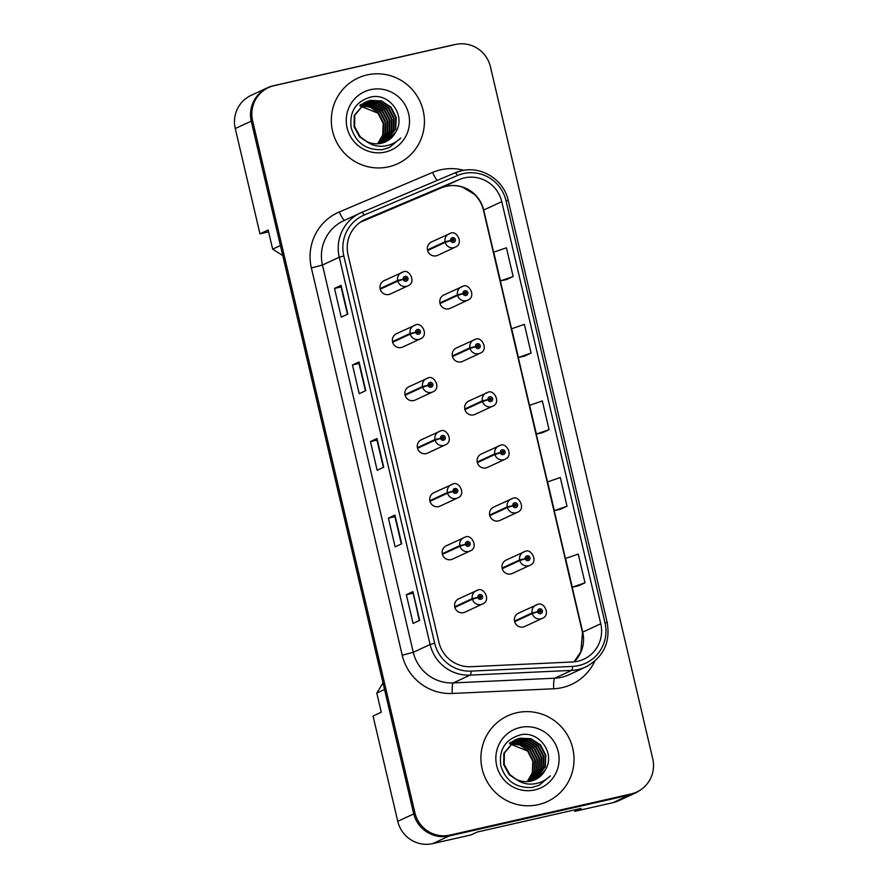 <?xml version="1.0" encoding="UTF-8"?>
<svg xmlns="http://www.w3.org/2000/svg" width="888" height="888" viewBox="0 0 888 888"><rect width="100%" height="100%" fill="white"/><g stroke="black" fill="none" stroke-linecap="round" stroke-linejoin="round"><path stroke-width="1.33" d="M397.979 333.166A7.382 7.248 65.1 0 0 392.796 342.69A7.382 7.248 65.1 0 0 402.775 347.03L420.335 338.883A7.382 7.248 -114.9 0 1 410.234 334.11L415.717 332.445A2.464 2.42 65.1 0 0 418.603 334.199A2.464 2.42 65.1 0 0 420.401 331.268A2.464 2.42 65.1 0 0 417.482 329.415A2.464 2.42 65.1 0 0 415.662 332.234L417.094 331.979A0.988 0.966 -114.9 0 1 418.958 331.49A0.988 0.966 -114.9 0 1 418.27 332.767A0.988 0.966 -114.9 0 1 417.116 332.068L415.717 332.445M410.411 386.191A7.382 7.248 65.1 0 0 405.239 395.715A7.382 7.248 65.1 0 0 415.207 400.066L432.767 391.908A7.382 7.248 -114.9 0 1 422.666 387.135L428.149 385.47A2.464 2.42 65.1 0 0 431.046 387.224A2.464 2.42 65.1 0 0 432.845 384.293A2.464 2.42 65.1 0 0 429.925 382.439A2.464 2.42 65.1 0 0 428.105 385.27L429.537 385.004A0.988 0.966 -114.9 0 1 431.401 384.526A0.988 0.966 -114.9 0 1 430.713 385.792A0.988 0.966 -114.9 0 1 429.548 385.092L428.149 385.47M422.855 439.216A7.382 7.248 65.1 0 0 417.671 448.74A7.382 7.248 65.1 0 0 427.639 453.091L445.21 444.932A7.382 7.248 -114.9 0 1 435.098 440.159L440.592 438.494A2.464 2.42 65.1 0 0 443.478 440.248A2.464 2.42 65.1 0 0 445.276 437.318A2.464 2.42 65.1 0 0 442.357 435.464A2.464 2.42 65.1 0 0 440.537 438.295L441.969 438.028A0.988 0.966 -114.9 0 1 443.834 437.551A0.988 0.966 -114.9 0 1 443.145 438.816A0.988 0.966 -114.9 0 1 441.991 438.117L440.592 438.494M435.286 492.241A7.382 7.248 65.1 0 0 430.114 501.764A7.382 7.248 65.1 0 0 440.082 506.116L457.642 497.957A7.382 7.248 -114.9 0 1 447.541 493.184L453.024 491.519A2.464 2.42 65.1 0 0 455.921 493.273A2.464 2.42 65.1 0 0 457.72 490.343A2.464 2.42 65.1 0 0 454.8 488.489A2.464 2.42 65.1 0 0 452.98 491.319L454.401 491.053A0.988 0.966 -114.9 0 1 456.277 490.576A0.988 0.966 -114.9 0 1 455.577 491.841A0.988 0.966 -114.9 0 1 454.423 491.142L453.024 491.519M447.73 545.265A7.382 7.248 65.1 0 0 442.546 554.789A7.382 7.248 65.1 0 0 452.514 559.14L470.085 550.982A7.382 7.248 -114.9 0 1 459.973 546.209L465.467 544.544A2.464 2.42 65.1 0 0 468.353 546.298A2.464 2.42 65.1 0 0 470.152 543.378A2.464 2.42 65.1 0 0 467.232 541.514A2.464 2.42 65.1 0 0 465.412 544.344L466.844 544.078A0.988 0.966 -114.9 0 1 468.709 543.6A0.988 0.966 -114.9 0 1 468.02 544.866A0.988 0.966 -114.9 0 1 466.866 544.166L465.467 544.544M460.162 598.29A7.382 7.248 65.1 0 0 454.978 607.814A7.382 7.248 65.1 0 0 464.957 612.165L482.517 604.007A7.382 7.248 -114.9 0 1 472.416 599.234L477.899 597.58A2.464 2.42 65.1 0 0 480.797 599.322A2.464 2.42 65.1 0 0 482.595 596.403A2.464 2.42 65.1 0 0 479.675 594.538A2.464 2.42 65.1 0 0 477.855 597.369L479.276 597.102A0.988 0.966 -114.9 0 1 481.152 596.625A0.988 0.966 -114.9 0 1 480.452 597.89A0.988 0.966 -114.9 0 1 479.298 597.191L477.899 597.58M385.536 280.142A7.382 7.248 65.1 0 0 380.364 289.666A7.382 7.248 65.1 0 0 390.332 294.006L407.892 285.858A7.382 7.248 -114.9 0 1 397.791 281.085L403.274 279.42A2.464 2.42 65.1 0 0 406.171 281.174A2.464 2.42 65.1 0 0 407.969 278.244A2.464 2.42 65.1 0 0 405.05 276.39A2.464 2.42 65.1 0 0 403.23 279.209L404.662 278.954A0.988 0.966 -114.9 0 1 406.526 278.466A0.988 0.966 -114.9 0 1 405.838 279.742A0.988 0.966 -114.9 0 1 404.673 279.043L403.274 279.42M445.365 294.472A7.382 7.248 65.1 0 0 440.182 303.996A7.382 7.248 65.1 0 0 450.149 308.347L467.721 300.188A7.382 7.248 -114.9 0 1 457.609 295.415L463.103 293.75A2.464 2.42 65.1 0 0 465.989 295.504A2.464 2.42 65.1 0 0 467.787 292.574A2.464 2.42 65.1 0 0 464.868 290.72A2.464 2.42 65.1 0 0 463.048 293.551L464.48 293.284A0.988 0.966 -114.9 0 1 466.344 292.807A0.988 0.966 -114.9 0 1 465.656 294.072A0.988 0.966 -114.9 0 1 464.502 293.373L463.103 293.75M457.797 347.497A7.382 7.248 65.1 0 0 452.614 357.02A7.382 7.248 65.1 0 0 462.593 361.372L480.153 353.213A7.382 7.248 -114.9 0 1 470.052 348.44L475.535 346.786A2.464 2.42 65.1 0 0 478.432 348.529A2.464 2.42 65.1 0 0 480.23 345.61A2.464 2.42 65.1 0 0 477.311 343.745A2.464 2.42 65.1 0 0 475.491 346.575L476.911 346.309A0.988 0.966 -114.9 0 1 478.787 345.832A0.988 0.966 -114.9 0 1 478.088 347.097A0.988 0.966 -114.9 0 1 476.934 346.398L475.535 346.786M470.24 400.521A7.382 7.248 65.1 0 0 465.057 410.045A7.382 7.248 65.1 0 0 475.025 414.396L492.596 406.238A7.382 7.248 -114.9 0 1 482.484 401.465L487.967 399.811A2.464 2.42 65.1 0 0 490.864 401.554A2.464 2.42 65.1 0 0 492.662 398.634A2.464 2.42 65.1 0 0 489.743 396.77A2.464 2.42 65.1 0 0 487.923 399.6L489.355 399.334A0.988 0.966 -114.9 0 1 491.219 398.856A0.988 0.966 -114.9 0 1 490.531 400.122A0.988 0.966 -114.9 0 1 489.377 399.422L487.967 399.811M482.672 453.546A7.382 7.248 65.1 0 0 477.489 463.07A7.382 7.248 65.1 0 0 487.468 467.421L505.028 459.263A7.382 7.248 -114.9 0 1 494.927 454.49L500.41 452.836A2.464 2.42 65.1 0 0 503.307 454.589A2.464 2.42 65.1 0 0 505.106 451.659A2.464 2.42 65.1 0 0 502.175 449.794A2.464 2.42 65.1 0 0 500.355 452.625L501.787 452.358A0.988 0.966 -114.9 0 1 503.651 451.881A0.988 0.966 -114.9 0 1 502.963 453.146A0.988 0.966 -114.9 0 1 501.809 452.447L500.41 452.836M495.116 506.571A7.382 7.248 65.1 0 0 489.932 516.095A7.382 7.248 65.1 0 0 499.9 520.446L517.46 512.287A7.382 7.248 -114.9 0 1 507.359 507.514L512.842 505.86A2.464 2.42 65.1 0 0 515.739 507.614A2.464 2.42 65.1 0 0 517.538 504.684A2.464 2.42 65.1 0 0 514.618 502.819A2.464 2.42 65.1 0 0 512.798 505.649L514.23 505.394A0.988 0.966 -114.9 0 1 516.095 504.906A0.988 0.966 -114.9 0 1 515.406 506.171A0.988 0.966 -114.9 0 1 514.241 505.472L512.842 505.86M507.548 559.595A7.382 7.248 65.1 0 0 502.364 569.119A7.382 7.248 65.1 0 0 512.343 573.47L529.903 565.312A7.382 7.248 -114.9 0 1 519.802 560.539L525.285 558.885A2.464 2.42 65.1 0 0 528.171 560.639A2.464 2.42 65.1 0 0 529.97 557.708A2.464 2.42 65.1 0 0 527.05 555.855A2.464 2.42 65.1 0 0 525.23 558.674L526.662 558.419A0.988 0.966 -114.9 0 1 528.527 557.93A0.988 0.966 -114.9 0 1 527.838 559.196A0.988 0.966 -114.9 0 1 526.684 558.496L525.285 558.885M519.98 612.62A7.382 7.248 65.1 0 0 514.807 622.144A7.382 7.248 65.1 0 0 524.775 626.495L542.335 618.337A7.382 7.248 -114.9 0 1 532.234 613.564L537.717 611.91A2.464 2.42 65.1 0 0 540.614 613.664A2.464 2.42 65.1 0 0 542.413 610.733A2.464 2.42 65.1 0 0 539.493 608.879A2.464 2.42 65.1 0 0 537.673 611.699L539.105 611.444A0.988 0.966 -114.9 0 1 540.97 610.955A0.988 0.966 -114.9 0 1 540.281 612.221A0.988 0.966 -114.9 0 1 539.116 611.521L537.717 611.91M432.922 241.447A7.382 7.248 65.1 0 0 427.739 250.971A7.382 7.248 65.1 0 0 437.717 255.322L455.278 247.164A7.382 7.248 -114.9 0 1 445.177 242.391L450.66 240.726A2.464 2.42 65.1 0 0 453.557 242.48A2.464 2.42 65.1 0 0 455.355 239.549A2.464 2.42 65.1 0 0 452.436 237.695A2.464 2.42 65.1 0 0 450.616 240.526L452.036 240.26A0.988 0.966 -114.9 0 1 453.912 239.782A0.988 0.966 -114.9 0 1 453.213 241.048A0.988 0.966 -114.9 0 1 452.059 240.348L450.66 240.726M455.766 44.4A29.515 29.015 65.1 0 0 453.502 44.822L273.26 85.781A29.515 29.015 65.1 0 0 267.566 87.723L251.149 95.338A29.515 29.015 65.1 0 0 235.264 128.549L259.962 233.833L268.598 231.868M574.503 809.923L574.825 811.332L613.042 802.641A29.515 29.015 65.1 0 0 618.736 800.699L635.153 793.084A29.515 29.015 65.1 0 0 639.504 790.575M384.537 689.476L376.778 693.084L381.274 712.22L373.06 716.039L397.757 821.322A29.515 29.015 65.1 0 0 432.8 843.6L471.017 834.92L477.256 832.023L581.063 808.435L574.825 811.332M429.77 833.566A29.515 29.015 65.1 0 0 449.217 835.974L629.459 795.026A29.515 29.015 65.1 0 0 635.153 793.084M376.778 693.084L383.006 682.939M282.773 255.589L272.66 249.162L280.419 245.554M272.66 249.162L268.165 230.014L259.962 233.833M267.566 87.723A29.515 29.015 65.1 0 0 256.854 96.337M367.099 74.925A47.219 46.42 65.1 0 0 357.986 78.044A47.219 46.42 65.1 0 0 333.932 135.875A47.219 46.42 65.1 0 0 388.644 166.811A47.219 46.42 65.1 0 0 397.757 163.703A47.219 46.42 65.1 0 0 421.811 105.872A47.219 46.42 65.1 0 0 367.099 74.925A47.219 46.42 65.1 0 0 357.986 78.044A47.219 46.42 65.1 0 0 333.932 135.875A47.219 46.42 65.1 0 0 388.644 166.811A47.219 46.42 65.1 0 0 397.757 163.703A47.219 46.42 65.1 0 0 421.811 105.872A47.219 46.42 65.1 0 0 367.099 74.925M516.694 712.764A47.219 46.42 65.1 0 0 507.592 715.872A47.219 46.42 65.1 0 0 483.538 773.703A47.219 46.42 65.1 0 0 538.25 804.65A47.219 46.42 65.1 0 0 547.363 801.542A47.219 46.42 65.1 0 0 571.406 743.711A47.219 46.42 65.1 0 0 516.694 712.764A47.219 46.42 65.1 0 0 507.592 715.872A47.219 46.42 65.1 0 0 483.538 773.703A47.219 46.42 65.1 0 0 538.25 804.65A47.219 46.42 65.1 0 0 547.363 801.542A47.219 46.42 65.1 0 0 571.406 743.711A47.219 46.42 65.1 0 0 516.694 712.764M464.38 177.9A31.48 30.947 -114.9 0 1 501.764 201.665L600.765 623.765A31.48 30.947 -114.9 0 1 572.394 661.982L470.918 666.699A31.48 30.947 -114.9 0 1 438.894 642.202L348.063 254.945A31.48 30.947 -114.9 0 1 365.945 219.103L459.251 179.565A31.48 30.947 -114.9 0 1 464.38 177.9M463.37 173.593A35.909 35.298 65.1 0 0 457.509 175.491L364.213 215.029A35.909 35.298 65.1 0 0 343.811 255.911L434.643 643.167A35.909 35.298 65.1 0 0 471.184 671.106L572.66 666.389A35.909 35.298 65.1 0 0 605.005 622.799L506.005 200.71A35.909 35.298 65.1 0 0 463.37 173.593M268.498 87.601L267.188 88.212A29.515 29.015 65.1 0 0 251.304 121.412L413.608 813.419A29.515 29.015 65.1 0 0 448.651 835.708L629.847 794.527A29.515 29.015 65.1 0 0 635.542 792.584L636.851 791.974A29.515 29.015 65.1 0 0 652.736 758.774L490.42 66.767A29.515 29.015 65.1 0 0 455.378 44.489L274.192 85.659A29.515 29.015 65.1 0 0 252.614 120.801L414.918 812.809A29.515 29.015 65.1 0 0 449.972 835.097L631.157 793.928A29.515 29.015 65.1 0 0 636.851 791.974M578.421 585.836L584.981 582.806L578.255 554.09L565.556 558.463L572.294 587.179L578.488 585.814M560.461 509.268L567.021 506.227L560.295 477.511L547.596 481.895L554.334 510.611L560.528 509.246M506.582 279.554L513.142 276.512L506.415 247.808L493.717 252.181L500.455 280.897L506.648 279.531M524.542 356.121L531.102 353.091L524.375 324.375L511.677 328.749L518.414 357.464L524.608 356.11M542.501 432.689L549.062 429.659L542.335 400.943L529.637 405.328L536.374 434.032L542.568 432.678M419.647 620.368L413.087 623.42L406.349 594.705L412.92 591.652L419.647 620.368M365.767 390.653L359.207 393.706L352.469 364.99L359.041 361.938L365.767 390.653M347.807 314.086L341.247 317.138L334.51 288.422L341.081 285.37L347.807 314.086M401.687 543.8L395.127 546.841L388.389 518.137L394.96 515.084L401.687 543.8M383.727 467.232L377.167 470.274L370.429 441.558L377 438.517L383.727 467.232M370.429 441.558L376.967 440.071L377 438.517M388.389 518.137L394.927 516.649L394.96 515.084M334.51 288.422L341.048 286.935L341.081 285.37M352.469 364.99L359.007 363.503L359.041 361.938M406.349 594.705L412.887 593.217M419.303 620.534L412.92 591.652M549.062 429.659L536.374 434.032M531.102 353.091L518.414 357.464M513.142 276.512L500.455 280.897M567.021 506.227L554.334 510.611M584.981 582.806L572.294 587.179M383.383 467.388L376.967 440.071M365.423 390.82L359.007 363.503M347.463 314.252L341.048 286.924M401.343 543.967L394.927 516.638M452.214 239.494A0.988 0.966 -114.9 0 1 452.947 241.07M427.616 250.549L445.177 242.391M447.874 241.525L450.505 240.77M450.616 240.526L445.032 241.769A7.382 7.248 -114.9 0 1 450.494 233.289M427.461 249.917L445.032 241.769M404.839 278.188A0.988 0.966 -114.9 0 1 405.561 279.764M380.397 289.155L397.791 281.085M400.499 280.208L403.119 279.465M403.23 279.209L397.646 280.453A7.382 7.248 -114.9 0 1 403.108 271.983M380.086 288.611L397.646 280.453M361.039 104.484L361.882 104.273M360.794 104.651L361.483 104.484M363.114 103.519L375.269 103.829L384.759 110.057L389.976 120.302L389.488 131.857L381.418 143.246M362.881 103.685L374.747 104.074L384.238 110.301L389.455 120.546L388.966 132.101L381.13 143.312M364.091 102.886L366.178 102.309L377.356 102.864L386.846 109.091L392.063 119.336L391.575 130.891L382.539 142.957M363.847 103.041L376.834 103.108L386.324 109.335L391.541 119.58L391.053 131.124L382.262 143.035M365.09 102.32L368.265 101.343L379.431 101.898L388.922 108.125L394.15 118.37L393.65 129.925L383.627 142.602M364.846 102.453L367.743 101.587L378.91 102.142L388.411 108.358L393.628 118.615L393.129 130.159L383.361 142.691M395.671 132.145C406.449 115.673 389.31 92.596 370.984 96.981C355.744 101.443 349.151 111.733 351.204 127.861C356.066 143.09 366.455 150.35 382.362 149.639L389.577 147.419L400.754 138.051C395.671 142.968 389.632 145.699 382.617 146.243C376.623 146.576 371.217 144.944 366.411 141.325A22.244 21.856 65.1 0 0 395.671 132.145L385.481 141.858M366.411 141.325L360.184 136.708L354.612 126.618L354.756 115.229L366.122 101.809L370.351 100.377L381.518 100.932L391.009 107.159L396.237 117.405L395.737 128.949L384.704 142.202M368.176 142.568L359.662 136.941L354.09 126.862L354.234 115.473L365.601 102.053M365.867 101.931L369.83 100.61L380.996 101.165L390.487 107.393L395.715 117.649L395.216 129.193L384.437 142.302M360.373 105.772L370.296 107.204L378.499 112.965L383.727 123.21L383.228 134.754L377.888 143.767M360.151 105.994L377.977 113.198L383.205 123.454L382.706 134.998L377.589 143.778M360.084 105.173L360.961 105.006M361.261 104.962L371.783 106.005L380.586 111.988L385.814 122.244L385.314 133.788L379.098 143.656M359.851 105.361L360.739 105.195M361.028 105.161L371.417 106.305L380.064 112.232L385.292 122.489L384.793 134.032L378.799 143.69M362.171 104.207L373.271 104.828L382.673 111.022L387.889 121.279L387.401 132.823L380.275 143.479M361.938 104.384L372.893 105.117L382.151 111.266L387.379 121.512L386.879 133.067L379.975 143.534M370.551 89.666A32.079 31.535 65.1 0 0 347.097 127.861A32.079 31.535 65.1 0 0 385.192 152.081A32.079 31.535 65.1 0 0 408.647 113.875A32.079 31.535 65.1 0 0 370.551 89.666M400.754 138.051L389.277 147.552M510.633 742.324L511.488 742.102M510.4 742.49L511.088 742.324M512.72 741.358L524.864 741.669L534.365 747.896L539.582 758.141L539.083 769.696L531.024 781.085M512.487 741.524L524.342 741.913L533.843 748.14L539.06 758.385L538.572 769.929L530.735 781.14M513.697 740.725L515.784 740.148L526.95 740.703L536.441 746.93L541.669 757.175L541.169 768.719L532.145 780.785M513.453 740.881L526.429 740.936L535.919 747.163L541.147 757.42L540.648 768.964L531.868 780.863M514.696 740.159L517.859 739.171L529.037 739.726L538.528 745.953L543.756 756.21L543.256 767.754L533.233 780.441M514.441 740.292L517.349 739.415L528.515 739.97L538.006 746.198L543.234 756.454L542.735 767.998L532.966 780.53M545.276 769.985C556.043 753.512 538.916 730.436 520.579 734.82C505.35 739.282 498.756 749.572 500.799 765.7C505.661 780.929 516.05 788.189 531.968 787.478L539.171 785.258L550.349 775.89C545.276 780.807 539.227 783.538 532.223 784.082C526.229 784.415 520.823 782.772 516.017 779.165A22.244 21.856 65.1 0 0 545.276 769.985L535.087 779.697M516.017 779.165L509.779 774.536L504.218 764.446L504.362 753.068L515.728 739.637L519.946 738.206L531.124 738.76L540.614 744.988L545.831 755.244L545.343 766.788L534.299 780.03M517.771 780.397L509.257 774.78L503.696 764.69L503.84 753.302L515.207 739.882M515.462 739.76L519.425 738.45L530.602 739.005L540.093 745.232L545.321 755.477L544.821 767.032L534.043 780.141M509.967 743.611L519.902 745.032L528.105 750.793L533.333 761.049L532.833 772.593L527.494 781.595M509.756 743.822L527.583 751.037L532.811 761.282L532.312 772.838L527.195 781.618M509.69 743.012L510.567 742.845M510.855 742.79L521.389 743.844L530.192 749.827L535.409 760.073L534.92 771.628L528.704 781.484M509.457 743.189L510.334 743.034M510.633 742.99L521.012 744.133L529.67 750.071L534.887 760.317L534.398 771.872L528.404 781.518M511.777 742.046L522.866 742.668L532.278 748.862L537.495 759.107L537.007 770.662L529.87 781.318M511.544 742.224L522.499 742.956L531.757 749.106L536.974 759.351L536.485 770.906L529.581 781.362M520.157 727.494A32.079 31.535 65.1 0 0 496.703 765.7A32.079 31.535 65.1 0 0 534.798 789.92A32.079 31.535 65.1 0 0 558.241 751.714A32.079 31.535 65.1 0 0 520.157 727.494M550.349 775.89L538.883 785.392M464.657 292.518A0.988 0.966 -114.9 0 1 465.39 294.095M440.048 303.574L457.609 295.415M460.317 294.55L462.937 293.795M463.048 293.551L457.464 294.794A7.382 7.248 -114.9 0 1 462.926 286.313M439.904 302.941L457.464 294.794M477.089 345.543A0.988 0.966 -114.9 0 1 477.822 347.119M452.48 356.599L470.052 348.44M472.749 347.574L475.38 346.82M475.491 346.575L469.907 347.819A7.382 7.248 -114.9 0 1 475.358 339.338M452.336 355.966L469.907 347.819M489.532 398.568A0.988 0.966 -114.9 0 1 490.265 400.144M464.924 409.623L482.484 401.465M485.192 400.599L487.812 399.844M487.923 399.6L482.339 400.843A7.382 7.248 -114.9 0 1 487.801 392.374M464.779 408.991L482.339 400.843M501.964 451.592A0.988 0.966 -114.9 0 1 502.697 453.169M477.356 462.648L494.927 454.49M497.624 453.624L500.255 452.88M500.355 452.625L494.771 453.868A7.382 7.248 -114.9 0 1 500.233 445.399M477.211 462.015L494.771 453.868M417.271 331.213A0.988 0.966 -114.9 0 1 418.004 332.789M392.663 342.257L410.234 334.11M412.931 333.244L415.562 332.489M415.662 332.234L410.078 333.477A7.382 7.248 -114.9 0 1 415.54 325.008M392.518 341.636L410.078 333.477M429.703 384.238A0.988 0.966 -114.9 0 1 430.436 385.814M405.106 395.293L422.666 387.135M425.363 386.269L427.994 385.514M428.105 385.27L422.522 386.513A7.382 7.248 -114.9 0 1 427.983 378.033M404.95 394.661L422.522 386.513M442.146 437.262A0.988 0.966 -114.9 0 1 442.879 438.839M417.538 448.318L435.098 440.159M437.806 439.294L440.426 438.539M440.537 438.295L434.954 439.538A7.382 7.248 -114.9 0 1 440.415 431.057M417.393 447.685L434.954 439.538M514.407 504.617A0.988 0.966 -114.9 0 1 515.129 506.193M489.965 515.595L507.359 507.514M510.067 506.648L512.687 505.905M512.798 505.649L507.215 506.893A7.382 7.248 -114.9 0 1 512.676 498.423M489.654 515.04L507.215 506.893M526.839 557.642A0.988 0.966 -114.9 0 1 527.572 559.218M502.231 568.697L519.802 560.539M522.499 559.673L525.13 558.929M525.23 558.674L519.647 559.917A7.382 7.248 -114.9 0 1 525.108 551.448M502.086 568.076L519.647 559.917M539.271 610.667A0.988 0.966 -114.9 0 1 540.004 612.243M514.674 621.722L532.234 613.564M534.931 612.698L537.562 611.954M537.673 611.699L532.09 612.942A7.382 7.248 -114.9 0 1 537.551 604.473L518.559 613.109M514.518 621.101L532.09 612.942M454.578 490.287A0.988 0.966 -114.9 0 1 455.311 491.863M429.981 501.343L447.541 493.184M450.238 492.318L452.869 491.564M452.98 491.319L447.397 492.563A7.382 7.248 -114.9 0 1 452.858 484.082L433.866 492.729M429.825 500.71L447.397 492.563M467.021 543.312A0.988 0.966 -114.9 0 1 467.754 544.888M442.413 554.367L459.973 546.209M462.681 545.343L465.301 544.588M465.412 544.344L459.829 545.587A7.382 7.248 -114.9 0 1 465.29 537.107M442.268 553.735L459.829 545.587M479.453 596.336A0.988 0.966 -114.9 0 1 480.186 597.913M454.845 607.392L472.416 599.234M475.113 598.368L477.744 597.613M477.855 597.369L472.272 598.612A7.382 7.248 -114.9 0 1 477.733 590.143L458.741 598.778M454.7 606.759L472.272 598.612M613.042 802.641L629.459 795.026M432.8 843.6L449.217 835.974M397.757 821.322L413.73 813.908M235.264 128.549L251.237 121.134M501.764 201.665L483.705 210.056A31.48 30.947 65.1 0 0 441.192 187.945L360.35 222.211L441.17 187.956A17.704 3.252 -113 0 0 441.17 187.956A17.704 3.252 -113 0 0 441.192 187.945L459.251 179.565M594.794 661.16A49.195 48.352 -114.9 0 1 562.093 687.634A49.195 48.352 -114.9 0 1 553.735 688.766L452.258 693.473A49.195 48.352 -114.9 0 1 402.209 655.211L311.377 267.943A49.195 48.352 -114.9 0 1 339.316 211.954L432.623 172.405A49.195 48.352 -114.9 0 1 463.88 170.329M572.66 666.389A9.835 1.676 87.3 0 1 571.606 670.396L554.8 678.199A39.35 38.684 65.1 0 0 561.494 677.3A39.35 38.684 65.1 0 0 569.086 674.702L585.891 666.899A39.35 38.684 -114.9 0 1 571.606 670.396L470.129 675.113A39.35 38.684 -114.9 0 1 430.092 644.499L339.26 257.231L343.811 255.911M605.005 622.799L607.203 622.532L508.202 200.433C503.94 179.887 481.529 165.679 461.405 170.807L454.934 172.894L361.627 212.443L343.634 220.768A39.35 38.684 65.1 0 0 322.455 265.035L339.26 257.231A39.35 38.684 -114.9 0 1 360.439 212.965A39.35 38.684 -114.9 0 1 361.616 212.443A9.835 1.809 67 0 1 361.627 212.443L454.922 172.894A9.835 1.809 67 0 1 454.934 172.894A39.35 38.684 -114.9 0 1 461.338 170.829M454.934 172.894A9.835 1.809 67 0 1 457.509 175.491M434.643 643.167L430.092 644.499L413.286 652.303A39.35 38.684 65.1 0 0 453.324 682.916L554.8 678.199A9.835 1.676 -92.7 0 0 553.735 688.766M471.184 671.106A9.835 1.676 87.3 0 1 470.129 675.113L453.324 682.916A9.835 1.676 -92.7 0 0 452.258 693.473M361.627 212.443A9.835 1.809 67 0 1 364.213 215.029M508.202 200.433L506.005 200.71M631.157 793.928L629.847 794.527M252.614 120.801L251.304 121.412M414.918 812.809L413.608 813.419M449.972 835.097L448.651 835.708M311.377 267.943L322.455 265.035L413.286 652.303L402.209 655.211M339.316 211.954A9.835 1.809 -113 0 0 344.688 220.28M432.623 172.405A9.835 1.809 -113 0 0 437.273 180.375M574.092 661.86A31.48 30.947 65.1 0 0 582.706 632.145L483.705 210.056A17.704 0.677 -13.2 0 0 483.449 210.234C481.929 203.951 478.843 198.59 474.192 194.15L462.57 187.168C455.255 184.826 448.118 185.081 441.17 187.956M600.765 623.765L582.706 632.145A17.704 0.677 -13.2 0 0 582.45 632.334L483.449 210.234M365.945 219.103L364.08 219.969M383.616 467.288L376.878 438.594M365.656 390.709L358.919 362.026M347.696 314.141L340.959 285.448M401.576 543.856L394.838 515.162M419.536 620.423L412.798 591.741M585.891 666.899C603.396 657.264 610.511 642.468 607.203 622.532M574.037 661.86L580.874 651.814L582.45 632.334M455.278 247.164C464.269 243.767 456.465 229.77 450.527 233.278L431.501 241.936M407.892 285.858C416.883 282.462 409.079 268.454 403.141 271.972L384.116 280.63M467.721 300.188C476.701 296.792 468.897 282.795 462.959 286.302L443.933 294.96M480.153 353.213C489.144 349.828 481.34 335.819 475.391 339.327L456.377 347.985M492.596 406.238C501.576 402.852 493.772 388.844 487.834 392.363L468.809 401.01M505.028 459.263C514.019 455.877 506.216 441.869 500.266 445.388L481.252 454.034M420.335 338.883C429.326 335.486 421.523 321.489 415.573 324.997L396.559 333.655M432.767 391.908C441.758 388.511 433.955 374.514 428.016 378.022L408.991 386.68M445.21 444.932C454.201 441.536 446.387 427.539 440.448 431.046L421.434 439.704M517.46 512.287C526.451 508.902 518.648 494.894 512.709 498.412L493.684 507.059M529.903 565.312C538.894 561.926 531.091 547.918 525.141 551.437L506.127 560.084M542.335 618.337C551.326 614.951 543.523 600.943 537.584 604.462M457.642 497.957C466.633 494.561 458.83 480.563 452.891 484.071M470.085 550.982C479.065 547.596 471.262 533.588 465.323 537.096L446.309 545.754M482.517 604.007C491.508 600.621 483.705 586.613 477.755 590.132"/></g></svg>
